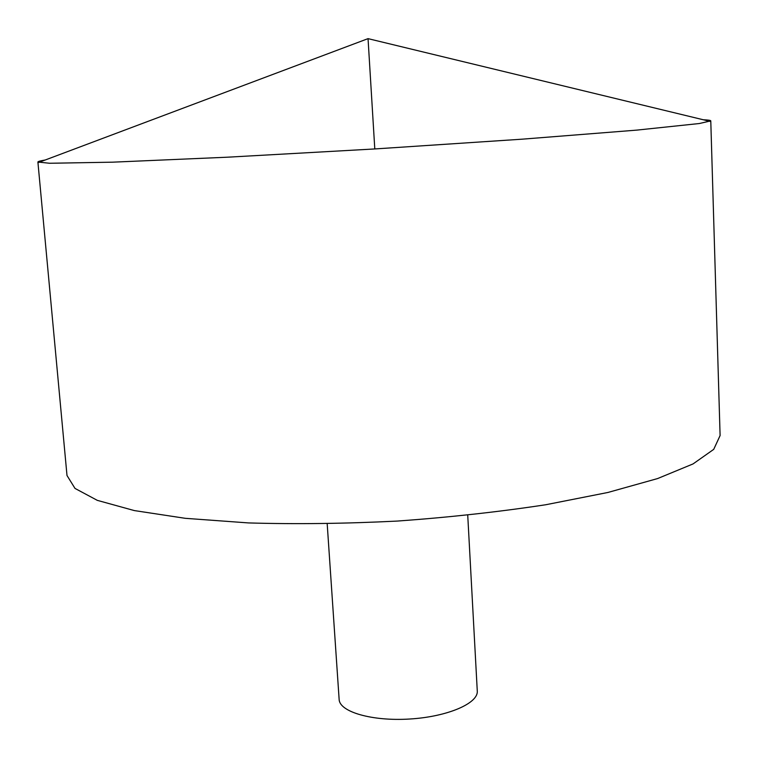 <?xml version="1.0" encoding="UTF-8"?>
<svg xmlns="http://www.w3.org/2000/svg" width="758" height="758" viewBox="0 0 758 758"><rect width="100%" height="100%" fill="white"/><g stroke="black" fill="none" stroke-linecap="round" stroke-linejoin="round"><path stroke-width="1.14" d="M703.253 119.755C708.18 119.963 710.691 120.332 710.777 120.873L699.331 123.526L636.616 130.13L522.101 139.178L374.793 148.947L227.4 157.2L112.639 162.174L49.583 163.264L37.9 162.023C37.919 161.482 40.364 160.81 45.224 160.004M710.777 120.873L720.1 435.556L713.714 449.361L693.049 463.924L657.593 478.563L607.888 492.473L545.713 504.752C498.991 511.868 449.608 517.307 397.552 521.059C345.44 523.674 295.753 524.299 248.51 522.925L185.312 518.32L134.28 510.57L97.308 500.356L75.014 488.427L66.998 475.503L37.9 162.023M467.733 515.222L477.275 691.002C478.45 703.377 447.305 716.803 409.661 719.02C372.036 721.408 339.489 711.876 339.139 699.454L327.191 523.816M374.793 148.947L368.047 38.639L38.658 162.468M368.047 38.639L710.075 121.403"/></g></svg>
